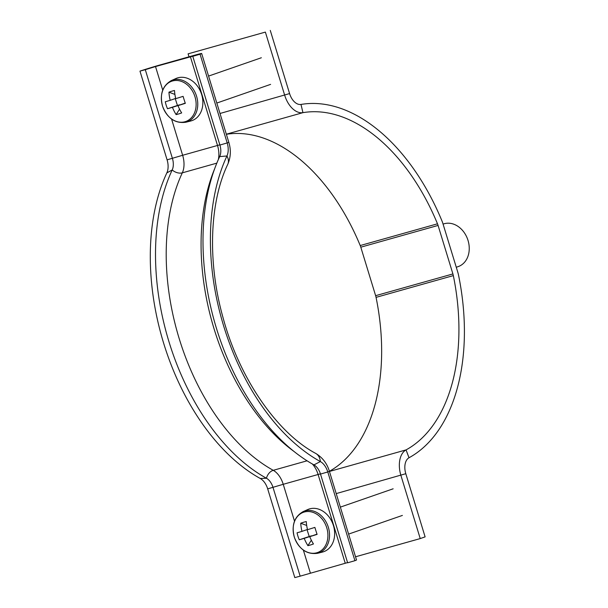 <?xml version="1.0" encoding="UTF-8"?>
<svg xmlns="http://www.w3.org/2000/svg" width="608" height="608" viewBox="0 0 608 608"><rect width="100%" height="100%" fill="white"/><g stroke="black" fill="none" stroke-linecap="round" stroke-linejoin="round"><path stroke-width="0.91" d="M220.005 113.483L289.583 93.579A14.09 8.618 -105.7 0 0 300.99 104.439A186.01 113.749 74.3 0 1 441.948 220.886A19.73 12.061 74.3 0 1 442.966 223.744L457.794 272.232A19.73 12.061 74.3 0 1 458.546 275.181A186.01 113.749 74.3 0 1 409.017 457.763A14.09 8.618 -105.7 0 0 405.802 473.7L425.114 536.879L420.227 538.582L400.908 475.395A22.549 13.786 -105.7 0 1 406.053 449.897A177.551 108.581 74.3 0 0 453.332 275.614A11.271 6.893 74.3 0 0 452.907 273.934L438.079 225.439A11.271 6.893 74.3 0 0 437.494 223.805A177.551 108.581 74.3 0 0 302.951 112.655A22.549 13.786 -105.7 0 1 284.696 95.281L265.377 32.095L188.1 53.838L265.377 32.095M452.907 273.934L375.63 295.678L360.802 247.182A11.271 6.893 -105.7 0 0 360.217 245.548A177.551 108.581 -105.7 0 0 226.366 134.284M375.63 295.678A11.271 6.893 -105.7 0 1 376.056 297.358A177.551 108.581 -105.7 0 1 329.399 471.299M189.012 56.802L188.1 53.838M289.583 93.579L270.271 30.4M420.227 538.582L355.536 556.784M443.08 224.109L443.468 223.98A22.549 17.83 70.9 0 1 468.031 240.441A22.549 17.83 70.9 0 1 458.257 266.578L456.274 267.262M267.687 488.87L283.237 484.302A19.73 12.061 -105.7 0 0 273.258 470.318A8.451 5.73 118.9 0 0 266.456 478.245A12.966 7.927 -105.7 0 1 273.015 487.434L300.147 576.164L294.812 577.6L267.687 488.87A14.653 8.96 -105.7 0 0 260.27 478.488L266.456 478.245A192.774 117.884 -105.7 0 1 172.201 169.951A12.966 7.927 74.3 0 0 172.421 158.414L145.297 69.684L155.519 66.553L193.58 55.966L192.782 56.324L219.906 145.046A12.966 7.927 74.3 0 1 219.686 156.59A192.774 117.884 -105.7 0 0 313.941 464.884A12.966 7.927 -105.7 0 1 320.5 474.073L347.632 562.803L354.92 560.69A16.91 0.494 -17 0 0 356.516 559.976L329.384 471.246A16.91 0.494 -17 0 1 327.788 471.96L354.92 560.69M300.147 576.164L347.563 562.598M313.941 464.884L320.378 461.571A14.653 8.96 -105.7 0 1 327.788 471.96L320.5 474.073M329.384 471.246C326.998 463.387 322.43 457.444 315.689 453.401A16.91 11.453 -61.1 0 1 320.378 461.571A191.079 116.85 -105.7 0 1 226.951 155.982A14.653 8.96 74.3 0 0 227.194 142.933L200.07 54.211A16.91 0.494 -17 0 0 201.666 53.496A16.91 0.494 -17 0 0 195.274 55.039L160.406 64.851A16.91 0.494 -17 0 0 139.969 71.121L145.297 69.684M260.27 478.488A191.079 116.85 -105.7 0 1 166.843 172.892A14.653 8.96 74.3 0 0 167.094 159.843L139.969 71.121M192.782 56.324L200.07 54.211M172.246 81.046A21.326 16.864 -109.1 0 0 162.602 106.256A21.326 16.864 -109.1 0 0 185.235 121.668A21.326 16.864 -109.1 0 0 194.879 96.452A21.326 16.864 -109.1 0 0 172.246 81.046M185.85 122.246L190.722 121.007A22.549 17.83 -109.1 0 0 201.544 94.179A22.549 17.83 -109.1 0 0 175.963 78.508L171.372 80.56C162.473 85.705 159.539 94.27 162.572 106.256C167.382 118.347 175.142 123.682 185.85 122.246A22.116 17.488 -109.1 0 0 196.468 95.927A22.116 17.488 -109.1 0 0 171.372 80.56M179.725 105.009L172.421 107.304A30.788 0.585 -17.7 0 1 167.512 108.741A30.924 27.846 -105.5 0 1 165.277 101.764A30.788 0.585 162.3 0 0 170.187 100.328A30.788 18.84 73.1 0 1 168.94 92.18A30.924 10.382 -0.9 0 1 171.578 91.284A30.924 10.382 -0.9 0 1 174.488 90.493A30.788 18.84 -106.9 0 0 175.735 98.648A30.788 0.585 162.3 0 0 183.099 96.353A30.924 6.027 72.5 0 0 185.326 103.33A30.788 0.585 -17.7 0 1 177.962 105.625A30.788 18.84 -106.9 0 0 181.663 112.921A30.924 11.438 145.2 0 1 178.805 113.894A30.924 11.438 145.2 0 1 176.115 114.6L179.558 109.159M172.421 107.304A30.788 18.84 73.1 0 0 176.115 114.6M170.187 100.328L175.682 98.42M168.94 92.18L174.906 94.415M177.962 105.625L185.25 103.094M175.233 98.58L177.437 105.465L179.656 104.796M167.512 108.741L177.437 105.465M304.03 512.096A21.326 16.864 -109.1 0 0 294.386 537.305A21.326 16.864 -109.1 0 0 317.019 552.71A21.326 16.864 -109.1 0 0 326.663 527.501A21.326 16.864 -109.1 0 0 304.03 512.096M317.634 553.295L322.506 552.056A22.549 17.83 -109.1 0 0 333.328 525.228A22.549 17.83 -109.1 0 0 307.747 509.557L303.156 511.602C294.257 516.747 291.323 525.32 294.356 537.305C299.166 549.396 306.926 554.724 317.634 553.295A22.116 17.488 -109.1 0 0 328.252 526.976A22.116 17.488 -109.1 0 0 303.156 511.602M311.509 536.058L304.205 538.354A30.788 0.585 -17.7 0 1 299.296 539.79A30.924 27.846 -105.5 0 1 297.061 532.813A30.788 0.585 162.3 0 0 301.971 531.377A30.788 18.84 73.1 0 1 300.724 523.23A30.924 10.382 -0.9 0 1 303.362 522.333A30.924 10.382 -0.9 0 1 306.272 521.542A30.788 18.84 -106.9 0 0 307.519 529.69A30.788 0.585 162.3 0 0 314.883 527.402A30.924 6.027 72.5 0 0 317.11 534.379A30.788 0.585 -17.7 0 1 309.746 536.666A30.788 18.84 -106.9 0 0 313.447 543.97A30.924 11.438 145.2 0 1 310.589 544.943A30.924 11.438 145.2 0 1 307.899 545.65L311.342 540.208M304.205 538.354A30.788 18.84 73.1 0 0 307.899 545.65M301.971 531.377L307.466 529.469M300.724 523.23L306.69 525.464M309.746 536.666L317.034 534.143M307.017 529.621L309.221 536.514L311.44 535.838M299.296 539.79L309.221 536.514M438.079 225.439L360.802 247.182M437.494 223.805L360.217 245.548M453.332 275.614L376.056 297.358M300.99 104.439L302.951 112.655L226.343 134.208M409.017 457.763L406.053 449.897L329.445 471.451M405.802 473.7L336.216 493.597M294.508 521.162L283.237 484.302L318.106 474.491L345.23 563.221M312.413 464.026A19.73 12.061 -105.7 0 1 318.106 474.491L320.439 473.868M303.362 550.118L310.369 573.032M166.843 172.892L172.201 169.951A8.451 5.457 -154.9 0 0 182.309 172.847A186.01 113.749 -105.7 0 0 273.258 470.318L307.07 460.803M219.686 156.59L226.951 155.982A16.91 10.914 25.1 0 1 227.749 164.365C230.789 157.29 231.139 149.91 228.79 142.219L201.666 53.496M294.173 451.584A186.01 113.749 -105.7 0 1 214.616 168.842M167.094 159.843L182.643 155.276A19.73 12.061 74.3 0 1 182.309 172.847L216.828 163.134M218.34 159.562A19.73 12.061 74.3 0 0 217.512 145.464L182.643 155.276L171.578 119.069M162.724 90.113L155.519 66.553M219.845 144.841L217.512 145.464L190.388 56.742M219.906 145.046L227.194 142.933A16.91 0.494 -17 0 0 228.79 142.219M315.689 453.401C277.309 432.972 239.24 378.556 222.893 317.118C207.252 261.486 209.699 201.886 227.749 164.365M261.356 57.752L208.574 76.084M270.606 84.375L216.82 103.048M393.14 488.802L340.358 507.125M402.39 515.424L348.604 534.098"/></g></svg>
